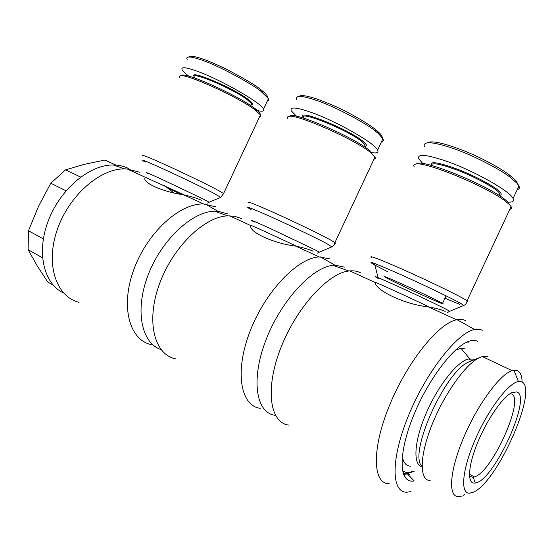 <?xml version="1.0" encoding="UTF-8"?>
<svg xmlns="http://www.w3.org/2000/svg" width="553" height="553" viewBox="0 0 553 553"><rect width="100%" height="100%" fill="white"/><g stroke="black" fill="none" stroke-linecap="round" stroke-linejoin="round"><path stroke-width="0.83" d="M179.642 77.62L179.359 76.369L180.409 75.768C186.326 73.535 237.258 96.623 254.304 109.328L260.484 114.858L260.746 116.123L259.62 116.704M173.435 192.617L164.476 185.608M194.414 77.323C188.946 70.176 232.025 88.21 246.942 99.443L251.456 103.57L250.564 105.471M251.38 104.759L251.726 104.635C253.585 104.227 252.251 102.353 247.737 99.028C232.322 87.388 187.868 68.883 194.193 76.597M187.135 59.448C186.444 58.148 186.81 57.36 188.241 57.083C190.391 56.71 194.794 57.671 201.451 59.973C220.384 66.042 257.117 87.256 260.926 91.342L268.426 98.607C269.09 99.872 268.723 100.653 267.334 100.936M188.829 76.19C185.317 73.549 183.105 71.468 182.207 69.948C180.603 66.74 185.31 67.058 196.329 70.908C219.866 79.127 261.396 102.948 263.539 109.038C264.756 111.499 262.191 111.865 255.845 110.137M260.124 114.333C260.484 113.4 258.935 111.595 255.472 108.92L253.848 107.724C237.299 95.351 187.985 72.996 182.165 75.18L181.432 75.422M522.115 382.144C521.991 375.936 520.435 372.1 517.442 370.641L513.931 370.227L512.085 370.655C500.002 374.174 477.474 404.706 463.504 437.928C449.416 471.177 447.93 497.168 458.541 496.656L461.396 496.159M521.465 381.812L518.41 381.549C508.56 382.828 488.444 409.192 475.38 439.213C462.197 469.241 460.055 493.58 469.4 493.207L473.541 492.101C497.914 481.912 539.265 387.37 521.465 381.812M488.036 356.775L482.313 356.574L479.313 357.715C465.702 363.957 444.011 394.275 431.727 425.43C419.326 456.626 419.354 480.495 430.165 480.55M471.35 360.909L469.2 361.773C445.497 370.413 407.81 454.241 422.029 466.442M473.416 359.16L468.426 358.966C457.227 361.475 437.796 386.022 425.962 413.768C414.017 441.515 412.787 464.969 422.036 466.732M465.142 348.936L460.995 348.355L455.513 350.077M402.273 456.474C403.4 462.619 406.075 465.861 410.298 466.207L410.679 466.227M510.053 393.667L511.193 393.881C525.599 397.393 492.239 472.4 474.384 476.921L472.221 477.26L469.476 475.794M474.128 483.087L475.248 483.011C493.774 481.297 532.636 396.128 516.744 391.918L511.905 392.595C502.877 396.798 487.393 418.974 477.875 441.978C468.28 465.004 466.974 483.066 474.128 483.087M403.178 473.168L408.46 473.195L411.363 472.283M414.356 471.156L407.215 472.808L402.646 471.142M287.802 118.688C287.048 117.423 287.38 116.655 288.784 116.379C295.724 113.579 352.316 138.202 369.535 151.681L375.058 156.886C375.791 158.172 375.439 158.939 373.987 159.174M303.597 118.052C297.051 109.39 348.978 130.349 362.36 141.969L365.187 144.907L364.337 146.718M365.042 146.386L365.339 146.282C367.24 145.861 366.549 144.278 363.266 141.527C349.475 129.526 296 108.056 303.334 117.25M296.643 99.637C295.786 97.992 296.284 96.955 298.129 96.54C301.081 95.939 307.247 97.245 316.627 100.466C335.775 106.632 369.404 125.434 375.598 131.275L378.28 133.473L382.925 138.685C383.761 140.255 383.284 141.264 381.501 141.734M296.532 116.248L291.362 110.911C289.399 106.639 295.966 107.109 311.069 112.335C336.666 121.314 375.045 143.331 377.602 150.063C378.916 152.732 376.745 153.54 371.084 152.49M414.197 166.861C413.333 165.375 413.768 164.455 415.503 164.096C423.467 160.812 484.58 185.545 504.447 200.469L509.548 204.672L511.103 206.615C511.912 208.08 511.49 208.986 509.831 209.331M410.658 491.686L406.835 492.191C391.165 492.778 390.577 458.921 408.626 415.296C426.501 371.678 457.421 332.692 474.564 329.491L478.905 329.159L482.575 330.231M407.229 473.409L409.49 474.695L406.185 475.006L403.655 474.515M408.356 474.903L414.225 480.999L412.006 481.138C398.851 481.179 398.471 452.644 413.368 416.022C428.126 379.42 454.034 345.59 469.303 341.153C472.49 340.15 475.193 340.192 477.412 341.27M387.231 278.283C399.135 284.733 449.637 307.724 442.552 303.417L441.183 302.636C430.352 296.602 376.807 272.256 385.234 277.164L387.231 278.283M431.229 165.402C431.375 162.098 440.63 163.902 458.99 170.801C475.933 177.465 493.87 187.177 498.654 192.174L499.871 193.737L499.4 195.61M499.221 195.499L499.718 195.437M499.836 195.409C501.702 195.015 501.661 193.785 499.698 191.718C494.707 186.458 475.386 176.096 457.732 169.308C438.66 162.34 429.805 160.923 431.16 165.05M424.607 146.932C423.577 144.9 424.262 143.593 426.66 143.013C430.856 142.073 439.753 143.911 453.363 148.529C471.951 154.729 500.078 169.273 509.963 177.112L517.02 183.278L518.928 185.981C519.931 187.737 519.343 189.002 517.159 189.776M422.872 163.543L418.918 159.084C416.672 153.478 426.128 154.287 447.287 161.511C475.013 171.299 510.219 191.31 513.08 198.492C514.387 201.154 512.769 202.363 508.214 202.121M508.788 202.688L503.831 198.596C484.566 184.073 425.388 160.156 417.543 163.363L416.437 163.757M427.808 142.605L429.218 142.093C434.741 141.063 446.34 143.96 464.015 150.775C480.654 157.322 501.066 168.485 509.209 174.817L516.067 180.831L518.348 184.965M429.37 307.074C409.096 297.362 378.411 283.336 375.128 282.251L375.217 282.528C375.383 290.525 405.667 304.668 428.43 306.887L429.37 307.074C436.884 308.505 442.151 309.95 445.179 311.401M288.942 425.119C270.037 423.135 264.756 389.609 280.406 348.957C295.855 308.298 327.86 273.134 348.881 270.998L349.8 270.894C353.747 270.541 357.245 271.15 360.293 272.705M389.201 483.751C372.791 483.999 371.353 449.838 389.236 406.026C406.946 362.222 438.522 323.09 456.619 319.793L457.048 319.703C460.31 319.081 463.124 319.399 465.481 320.657M275.076 415.296C256.205 413.001 250.599 380.105 265.696 340.641C280.592 301.164 312.023 267.23 333.017 265.336L334.966 265.184L344.45 267.127M370.669 151.239L369.003 149.946C352.289 136.812 297.486 112.985 290.664 115.722L289.786 116.033M299.408 96.098L300.479 95.724C305.733 94.978 317.208 98.469 334.904 106.211C352.392 114.029 369.957 124.93 374.941 129.132L377.54 131.275C380.353 133.529 381.985 135.727 382.434 137.856M296.602 246.313C276.548 236.746 250.917 225.03 250.986 225.437L250.944 225.638C248.152 231.624 273.465 243.451 295.682 246.12L296.602 246.313C303.908 247.82 309.417 249.458 313.129 251.214M175.667 358.876C154.522 354.77 145.743 322.04 159.188 284.712C172.418 247.364 204.403 216.479 227.836 215.857L234.914 216.334L241.44 218.539M260.242 408.335C240.527 405.771 234.396 371.796 249.921 331.613C265.233 291.424 297.763 257.712 319.281 256.924L330.182 258.984M161.041 349.593C141.485 343.143 134.531 310.503 148.038 275.249C161.352 239.967 191.794 211.688 214.433 211.184L217.806 211.225L227.947 213.893M467.209 341.954L468.225 342.342M66.014 190.806L50.814 183.223L65.579 169.819L80.627 177.071M115.923 165.084L104.939 160.045L84.478 164.282L65.579 169.819M42.498 257.802L28.106 249.659L36.982 265.488L47.724 281.975L53.24 285.189M28.106 249.659L28.5 230.767L43.341 238.917M50.814 183.223L38.489 206.38L28.5 230.767M463.352 495.37L464.541 494.748M189.582 56.634L190.439 56.351C195.306 55.867 206.622 59.814 224.373 68.185C243.396 78.049 255.389 85.1 260.352 89.358L262.025 90.664C265.627 93.388 267.59 95.766 267.929 97.798M184.488 195.009L145.46 177.354C140.573 181.819 162.036 191.85 183.603 194.808L184.488 195.009C191.559 196.55 197.179 198.299 201.333 200.255M78.982 302.332C56.475 296.754 45.318 265.032 56.973 230.532C68.385 196.004 99.817 168.478 124.688 168.879L127.1 168.948L139.985 172.294M151.287 344.616C129.443 340.074 120.132 306.687 133.812 269.594C147.243 232.474 179.967 202.992 203.642 203.988L215.857 206.877M63.623 293.021C43.818 284.007 36.104 252.389 48.367 220.592C60.45 188.753 89.759 164.573 113.227 164.981C118.75 165.015 123.789 166.156 128.351 168.388M223.53 194.013L223.619 193.495L216.693 189.555C206.138 183.962 184.571 173.511 167.179 165.575C148.771 157.252 140.69 154.017 142.944 155.87M145.19 162.091C138.285 158.151 143.745 160.176 161.587 168.167C178.702 175.916 202.377 187.287 213.493 193.08L220.744 197.352L209.145 202.211M207.527 203.082L209.11 202.225L203.034 198.921L161.524 179.179C147.278 172.688 142.874 170.905 148.328 173.822M180.755 194.193L167.573 187.979M334.828 243.223C335.851 243.472 335.885 243.251 334.931 242.573L330.535 239.961C320.94 234.666 296.843 222.97 276.673 213.852C255.223 204.251 245.809 200.545 248.408 202.751M251.097 209.594C242.961 204.942 249.299 207.23 270.127 216.465C290.083 225.417 316.828 238.26 326.954 243.728L331.835 246.859L319.268 252.175M317.429 253.17L319.219 252.196L315.044 249.804L269.615 228.195C252.984 220.668 247.875 218.629 254.297 222.071M466.939 301.551C468.073 301.8 468.115 301.551 467.057 300.784L465.156 299.574C457.449 294.949 430.172 281.698 406.054 270.901C381.86 260.055 367.233 254.491 371.713 257.608M387.771 271.744L374.789 265.081C365.402 259.703 373.275 262.53 398.416 273.562C422.423 284.228 452.976 298.897 461.098 303.618L463.594 305.519L449.679 311.304M459.619 304.295L444.971 298.24M447.55 312.48L449.603 311.339L447.377 309.915C440.568 306.258 416.333 294.728 397.275 286.095C377.194 277.067 370.856 274.537 378.259 278.518M516.067 180.831L517.02 183.278M377.54 131.275L378.28 133.473M260.352 89.358L260.926 91.342M260.484 114.858L223.619 193.495L220.806 197.331M255.472 108.92L255.977 110.559M518.41 381.549L513.931 370.227M482.313 356.574L512.085 370.655M469.2 361.773L479.313 357.715M468.426 358.966L471.965 360.66M469.697 358.731L460.995 348.355M473.25 477.204L475.248 483.011M375.058 156.886L334.931 242.573C334.655 244.647 333.646 246.064 331.918 246.825M511.103 206.615L467.057 300.784C466.794 303.079 465.688 304.641 463.732 305.47M373.164 262.958L374.872 265.129L378.1 277.668M496.186 188.773L495.751 189.693M446.091 295.848L442.552 303.417M417.543 163.363L415.503 164.096M503.831 198.596L504.447 200.469M426.66 143.013L429.218 142.093M509.963 177.112L509.209 174.817M513.08 198.492L518.928 185.981M499.871 193.737L499.089 195.409M456.619 319.793L428.43 306.887M375.217 282.528L349.8 270.894M474.564 329.491L457.048 319.703M333.017 265.336L348.881 270.998M290.664 115.722L288.784 116.379M369.003 149.946L369.535 151.681M298.129 96.54L300.479 95.724M375.598 131.275L374.941 129.132M377.602 150.063L382.925 138.685M319.281 256.924L295.682 246.12M250.944 225.638L229.488 215.815M334.966 265.184L320.346 256.875M214.433 211.184L227.836 215.857M474.384 476.921L469.442 474.204M182.165 75.18L180.409 75.768M262.654 92.683L262.032 90.664M188.241 57.083L190.439 56.351M263.539 109.038L268.426 98.607M203.642 203.988L183.603 194.808M145.46 177.354L127.1 168.948M217.806 211.225L205.426 204.071M113.227 164.981L124.688 168.879"/></g></svg>
